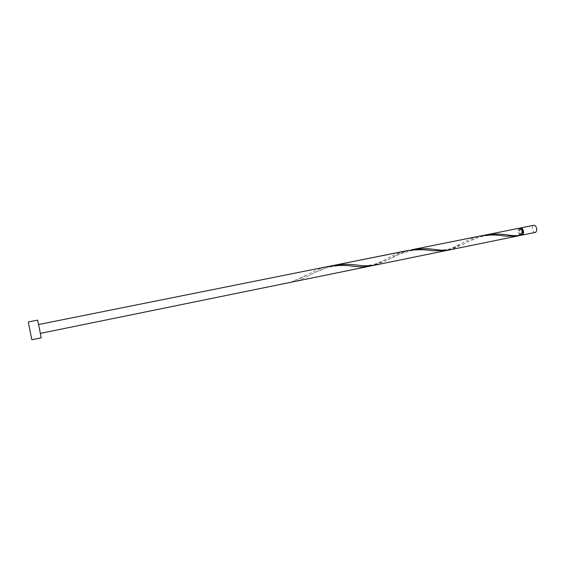 <?xml version="1.0" encoding="UTF-8"?>
<svg xmlns="http://www.w3.org/2000/svg" width="565" height="565" viewBox="0 0 565 565"><rect width="100%" height="100%" fill="white"/><g stroke="black" fill="none" stroke-linecap="round" stroke-linejoin="round"><path stroke-width="0.42" stroke-dasharray="2.83 2.12" d="M535.232 232.413C533.734 232.406 532.76 231.184 532.301 228.761C532.173 226.819 532.668 225.661 533.791 225.28M520.033 228.204L519.178 231.41C519.489 233.345 520.238 234.567 521.424 235.061M520.775 228.634L519.609 231.431C519.977 233.38 520.746 234.369 521.919 234.383L521.94 234.376M519.383 228.168C518.289 228.543 517.815 229.708 517.95 231.657L520.082 235.28L521.834 231.841C521.467 229.884 520.697 228.896 519.525 228.882L518.38 231.678C518.684 233.43 519.369 234.419 520.436 234.652L520.944 235.323M41.217 337.814L37.643 320.122M31.845 339.749L28.25 321.986M482.983 235.52L467.735 241.799L462.368 244.807L450.609 249.681M448.257 250.055L463.152 242.724C468.442 239.631 474.296 237.364 480.709 235.916M519.178 235.577L520.082 235.28M409.576 250.239C401.659 252.626 394.532 255.79 388.204 259.731L374.842 265.14M330.885 266.016L314.168 272.817L308.723 275.713C303.695 278.566 298.631 280.572 293.525 281.73M292.91 281.85L292.493 281.066L292.388 281.709L308.9 273.877C314.91 270.494 321.365 268.029 328.272 266.468M369.828 266.164C374.991 264.929 380.231 262.697 385.556 259.483C392.004 255.514 399.201 252.569 407.139 250.662M39.282 328.336L40.327 333.392L39.282 328.336M292.388 281.709L292.854 281.864M521.919 234.383L520.69 234.63M520.761 228.634L519.525 228.882M305.912 275.466C301.067 277.952 298.85 279.23 292.493 281.066M352.278 266.179L346.776 265.762C341.493 265.232 334.706 265.938 326.408 267.874C312.134 272.98 312.057 274.258 308.723 275.713M385.556 259.483C384.129 260.649 380.005 262.372 373.175 264.66C366.48 265.72 361.219 265.875 357.384 265.14M432.79 250.761L425.883 250.104C422.069 249.97 421.038 249.575 412.563 250.443L400.493 253.685L388.204 259.731M459.839 244.574C451.823 250.133 441.314 250.578 435.128 249.532M503.168 235.88L495.237 235.245C489.749 235.132 484.431 235.76 479.282 237.131C473.329 238.67 464.889 243.296 462.368 244.807M520.351 234.659C516.17 235.965 509.694 235.245 507.66 234.976"/><path stroke-width="0.85" d="M520.619 227.921L533.791 225.28C535.281 225.287 536.256 226.509 536.715 228.938C536.842 230.873 536.347 232.031 535.232 232.413L522.067 235.097C523.162 234.722 523.642 233.557 523.508 231.615C523.042 229.164 522.081 227.935 520.619 227.921L520.033 228.204M521.424 235.061L522.067 235.097M521.94 234.376L523.07 231.594C522.703 229.651 521.94 228.663 520.775 228.634M39.734 330.25L41.217 337.814L31.845 339.749L28.25 321.986L37.643 320.122L39.734 330.25M485.236 235.012C493.259 233.755 500.731 233.74 507.66 234.976C512.667 235.782 517.095 235.902 520.944 235.323C521.961 234.885 522.406 233.733 522.272 231.862C521.806 229.418 520.845 228.182 519.383 228.168L482.983 235.52M517.01 236.128L450.609 249.681C446.068 250.45 440.905 250.401 435.128 249.532L435.043 249.525C427.769 248.346 420.085 248.402 411.984 249.695L480.709 235.916C489.721 234.63 497.956 234.708 505.428 236.149L517.01 236.128L519.178 235.577M450.609 249.681L374.842 265.14C369.63 266.03 363.811 266.03 357.384 265.14C349.7 264.003 341.726 264.095 333.463 265.43L409.576 250.239M333.463 265.43L330.885 266.016M448.257 250.055L445.933 250.634L432.79 250.761C424.845 249.363 416.299 249.327 407.139 250.662L328.272 266.468C337.58 265.091 346.458 265.077 354.905 266.433C360.315 267.076 365.287 266.991 369.828 266.164L40.362 333.385M328.272 266.468L38.568 324.536M445.933 250.634L369.828 266.164M354.905 266.433L352.278 266.179M505.428 236.149L503.168 235.88"/></g></svg>
